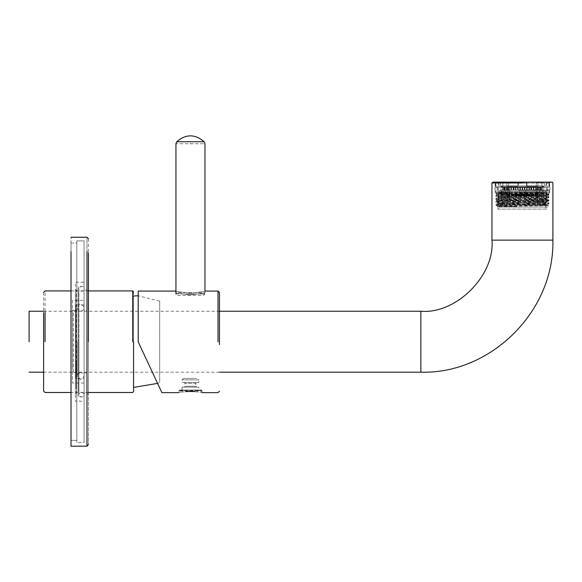 <?xml version="1.0" encoding="UTF-8"?>
<svg xmlns="http://www.w3.org/2000/svg" width="582" height="582" viewBox="0 0 582 582"><rect width="100%" height="100%" fill="white"/><g stroke="black" fill="none" stroke-linecap="round" stroke-linejoin="round"><path stroke-width="0.44" stroke-dasharray="2.91 2.18" d="M219.465 339.546L219.465 344.595L219.494 339.546M219.465 339.197L219.494 344.515L219.494 339.197M219.465 341.547L219.465 344.595L219.494 341.547M219.465 344.595L219.465 339.452M219.465 340.645L219.465 343.736L219.494 340.645M219.465 344.515L219.465 340.215L219.494 344.515M506.398 192.555L538.466 192.555L495.151 192.555L496.315 193.711L496.315 201.023L548.55 201.023L496.315 201.023L548.55 201.023L548.55 193.711L522.432 193.711M496.315 193.711L507.075 193.711M548.55 193.711L549.706 192.555L522.432 192.555M506.398 183.112L538.466 183.112L495.151 183.112L495.151 192.555M549.706 192.555L549.706 183.112L522.432 183.112M549.706 183.112L550.288 182.108L492.83 182.108M495.151 183.112L494.569 182.108L506.056 182.108M552.027 182.108L522.432 182.108M29.1 341.714L29.1 311.239L29.1 341.714M501.829 185.876L543.035 185.876L501.829 185.876L500.957 186.749L543.901 186.749L543.646 199.808L539.063 199.808L543.646 199.808L543.901 190.227M542.453 185.876L502.404 185.876L542.453 185.876L502.404 185.876L542.453 185.876L542.453 187.615M536.211 187.615L502.492 187.615L542.373 187.615L536.211 187.615L540.132 187.615L536.211 187.615L536.211 189.943L536.211 187.615L536.211 189.943L536.211 187.615L536.211 189.943L536.211 187.615L536.211 189.943L538.175 189.943L536.211 189.943L538.175 189.943L538.175 187.615L538.175 189.943L540.132 189.943L540.132 187.615L540.132 189.943L540.132 187.615L540.132 189.943L536.211 189.943L536.211 187.615M533.672 187.615L535.636 187.615L531.715 187.615L535.636 187.615L531.715 187.615L535.636 187.615L531.715 187.615L535.636 187.615L533.672 187.615L533.672 189.943L533.672 187.615L533.672 189.943L533.672 187.615L533.672 189.943L535.636 189.943L533.672 189.943L533.672 187.615L533.672 189.943L535.636 189.943L535.636 187.615L535.636 189.943L535.636 187.615L535.636 189.943L535.636 187.615L535.636 189.943L535.636 187.615L535.636 189.943L531.715 189.943L533.672 189.943L533.672 187.615M529.176 187.615L531.133 187.615L527.219 187.615L531.133 187.615L527.219 187.615L531.133 187.615L527.219 187.615L529.176 187.615L529.176 189.943L529.176 187.615L529.176 189.943L531.133 189.943L531.133 187.615L531.133 189.943L531.133 187.615L531.133 189.943L529.176 189.943L531.133 189.943L531.133 187.615L531.133 189.943L531.133 187.615L531.133 189.943L529.176 189.943L529.176 187.615L529.176 189.943L527.219 189.943L530.835 189.943L530.835 187.615L530.835 189.943L527.219 189.943L527.219 187.615L527.219 189.943L529.176 189.943L527.219 189.943L529.176 189.943L529.176 187.615L529.176 189.943L527.219 189.943L527.219 187.615L527.219 189.943L531.133 189.943L529.176 189.943L529.176 187.615L529.176 189.943L527.219 189.943L527.219 187.615L527.219 189.943L527.219 187.615L527.219 189.943L527.219 187.615L527.219 189.943L529.176 189.943L527.219 189.943L527.219 187.615L527.219 189.943L529.176 189.943L529.176 187.615M526.928 187.615L528.885 187.615L524.971 187.615L528.885 187.615L524.971 187.615L528.885 187.615L526.928 187.615L526.928 189.943L526.928 187.615L526.928 189.943L528.885 189.943L528.885 187.615L528.885 189.943L528.885 187.615L528.885 189.943L528.885 187.615L528.885 189.943L526.928 189.943L528.885 189.943L526.928 189.943L526.928 187.615L526.928 189.943L524.971 189.943L524.971 187.615L524.971 189.943L526.928 189.943L524.971 189.943L524.971 187.615L524.971 189.943L528.885 189.943L524.971 189.943L524.971 187.615L524.971 189.943L526.928 189.943L526.928 187.615M535.92 187.615L537.884 187.615L533.963 187.615L537.884 187.615L533.963 187.615L537.884 187.615L535.92 187.615L535.92 189.943L535.92 187.615L535.92 189.943L537.884 189.943L537.884 187.615L537.884 189.943L537.884 187.615L537.884 189.943L537.884 187.615L537.884 189.943L535.92 189.943L535.92 187.615L535.92 189.943L537.884 189.943L533.963 189.943L536.873 189.943L536.873 187.615L536.873 189.943L533.963 189.943L533.963 187.615L533.963 189.943L535.92 189.943L535.92 187.615L535.92 189.943L537.884 189.943L533.963 189.943L535.92 189.943L533.963 189.943L535.92 189.943L535.92 187.615M524.68 187.615L522.723 187.615L526.637 187.615L522.723 187.615L526.637 187.615L522.723 187.615L524.68 187.615L524.68 189.943L524.68 187.615L524.68 189.943L522.723 189.943L526.637 189.943L526.637 187.615L526.637 189.943L522.723 189.943L522.723 187.615L522.723 189.943L522.723 187.615L522.723 189.943L526.637 189.943L526.637 187.615L526.637 189.943L524.68 189.943L524.68 187.615L524.68 189.943L522.723 189.943L522.723 187.615L522.723 189.943L522.723 187.615L522.723 189.943L524.68 189.943L524.68 187.615L524.68 189.943L526.637 189.943L526.637 187.615L526.637 189.943L522.723 189.943L522.723 187.615L522.723 189.943L524.68 189.943L522.723 189.943L522.723 187.615L522.723 189.943L524.68 189.943L522.723 189.943L524.68 189.943L524.68 187.615L524.68 189.943L526.637 189.943L524.68 189.943L526.637 189.943L524.68 189.943L524.68 187.615M533.381 187.615L529.467 187.615L533.381 187.615L529.467 187.615L533.381 187.615L531.424 187.615L533.381 187.615L533.381 189.943L533.381 187.615L533.381 189.943L531.468 189.943L533.381 189.943L533.381 187.615L533.381 189.943L533.381 187.615L533.381 189.943L531.424 189.943L533.381 189.943L533.381 187.615L533.381 189.943L529.467 189.943L531.468 189.943L531.468 187.615L531.468 189.943L529.467 189.943L529.467 187.615L531.424 187.615L529.467 187.615L529.467 189.943L529.467 187.615L529.467 189.943L531.424 189.943L529.467 189.943L529.467 187.615L529.467 189.943L533.381 189.943L533.381 187.615M542.38 187.615L538.466 187.615L542.38 187.615L542.373 189.943L542.373 187.615L542.38 189.943L541.66 189.943L542.373 189.943L542.38 187.615M509.228 187.615L513.142 187.615L509.228 187.615L513.142 187.615L509.228 187.615L513.142 187.615L509.228 187.615L509.228 189.943L511.185 189.943L511.185 187.615L513.142 187.615L511.185 187.615L511.185 189.943L513.142 189.943L513.142 187.615L513.142 189.943L513.142 187.615L513.142 189.943L509.228 189.943L509.228 187.615L509.228 189.943L513.142 189.943L511.185 189.943L511.185 187.615L511.185 189.943L511.185 187.615L511.185 189.943L509.228 189.943L511.185 189.943L511.185 187.615L511.185 189.943L513.142 189.943L513.142 187.615L513.142 189.943L509.228 189.943L509.228 187.615L509.228 189.943L511.185 189.943L509.228 189.943L509.228 187.615M513.724 187.615L517.638 187.615L513.724 187.615L517.638 187.615L513.724 187.615L517.638 187.615L513.724 187.615L513.724 189.943L513.724 187.615L513.724 189.943L513.724 187.615L513.724 189.943L517.638 189.943L517.638 187.615L515.681 187.615L517.638 187.615L517.638 189.943L514.022 189.943L517.638 189.943L517.638 187.615L517.638 189.943L517.638 187.615L517.638 189.943L515.681 189.943L515.681 187.615L515.681 189.943L515.681 187.615L515.681 189.943L515.681 187.615L515.681 189.943L513.724 189.943L517.638 189.943L513.724 189.943L513.724 187.615M515.972 187.615L519.893 187.615L515.972 187.615L519.893 187.615L515.972 187.615L519.893 187.615L515.972 187.615L519.893 187.615L515.972 187.615L515.972 189.943L517.929 189.943L517.929 187.615L519.893 187.615L517.929 187.615L517.929 189.943L519.893 189.943L519.893 187.615L519.893 189.943L519.893 187.615L519.893 189.943L517.929 189.943L519.893 189.943L519.893 187.615L519.893 189.943L517.929 189.943L517.929 187.615L517.929 189.943L517.929 187.615L517.929 189.943L515.972 189.943L515.972 187.615L515.972 189.943L517.929 189.943L515.972 189.943L515.972 187.615L515.972 189.943L515.972 187.615L515.972 189.943L517.929 189.943L515.972 189.943L515.972 187.615L515.972 189.943L517.929 189.943L517.929 187.615L517.929 189.943L515.972 189.943L515.972 187.615M520.468 187.615L524.389 187.615L520.468 187.615L524.389 187.615L520.468 187.615L524.389 187.615L520.468 187.615L524.389 187.615L520.468 187.615L520.468 189.943L520.468 187.615L520.468 189.943L520.468 187.615L520.468 189.943L520.468 187.615L520.468 189.943L520.468 187.615L520.468 189.943L522.432 189.943L522.432 187.615L524.389 187.615L522.432 187.615L522.432 189.943L522.432 187.615L522.432 189.943L524.389 189.943L524.389 187.615L524.389 189.943L522.432 189.943L522.432 187.615L522.432 189.943L520.468 189.943L524.389 189.943L520.468 189.943L524.389 189.943L524.389 187.615L524.389 189.943L524.389 187.615L524.389 189.943L520.468 189.943L522.432 189.943L520.468 189.943L520.468 187.615M518.22 187.615L522.141 187.615L518.22 187.615L522.141 187.615L518.22 187.615L522.141 187.615L518.22 187.615L518.22 189.943L522.141 189.943L522.141 187.615L520.177 187.615L522.141 187.615L522.141 189.943L518.22 189.943L518.22 187.615L518.22 189.943L522.141 189.943L522.141 187.615L522.141 189.943L522.141 187.615L522.141 189.943L522.141 187.615L522.141 189.943L520.177 189.943L520.177 187.615L520.177 189.943L518.22 189.943L522.141 189.943L522.141 187.615L522.141 189.943L520.177 189.943L520.177 187.615L520.177 189.943L522.141 189.943L518.22 189.943L518.22 187.615L518.22 189.943L518.22 187.615L518.22 189.943L518.22 187.615L518.22 189.943L518.22 187.615L518.22 189.943L522.141 189.943L522.141 187.615L522.141 189.943L520.177 189.943L522.141 189.943L520.177 189.943L520.177 187.615L520.177 189.943L520.177 187.615L520.177 189.943L518.22 189.943L520.177 189.943L518.22 189.943L520.177 189.943L520.177 187.615L520.177 189.943L518.22 189.943L518.22 187.615M511.476 187.615L515.39 187.615L511.476 187.615L513.433 187.615L511.476 187.615L511.476 189.943L513.389 189.943L513.389 187.615L513.389 189.943L511.476 189.943L511.476 187.615L511.476 189.943L511.476 187.615L511.476 189.943L515.39 189.943L515.39 187.615L513.433 187.615L515.39 187.615L515.39 189.943L515.39 187.615L515.39 189.943L515.39 187.615L515.39 189.943L515.39 187.615L515.39 189.943L513.389 189.943L515.39 189.943L513.433 189.943L513.433 187.615L513.433 189.943L515.39 189.943L513.433 189.943L513.433 187.615L513.433 189.943L511.476 189.943L513.433 189.943L511.476 189.943L513.433 189.943L513.433 187.615L513.433 189.943L511.476 189.943L511.476 187.615M506.98 187.615L510.894 187.615L506.98 187.615L510.894 187.615L506.98 187.615L506.98 189.943L508.937 189.943L508.937 187.615L510.894 187.615L508.937 187.615L508.937 189.943L506.98 189.943L506.98 187.615L506.98 189.943L508.937 189.943L508.937 187.615L508.937 189.943L508.937 187.615L508.937 189.943L510.894 189.943L510.894 187.615L510.894 189.943L507.984 189.943L510.894 189.943L510.894 187.615L510.894 189.943L510.894 187.615L510.894 189.943L510.894 187.615L510.894 189.943L506.98 189.943L506.98 187.615L506.98 189.943L510.894 189.943L508.937 189.943L508.937 187.615L508.937 189.943L510.894 189.943L506.98 189.943L506.98 187.615M504.725 187.615L508.646 187.615L504.725 187.615L506.689 187.615L504.725 187.615L504.725 189.943L504.725 187.615L504.725 189.943L506.689 189.943L506.689 187.615L508.646 187.615L506.689 187.615L506.689 189.943L508.646 189.943L508.646 187.615L508.646 189.943L504.725 189.943L504.725 187.615M504.441 187.615L502.477 187.615L506.398 187.615L504.441 187.615L504.441 189.943L504.441 187.615L504.441 189.943L506.398 189.943L504.943 189.943L504.943 187.615L504.943 189.943L503.372 189.943L506.398 189.943L506.398 187.615L506.398 189.943L506.398 187.615L506.398 189.943L506.398 187.615L506.398 189.943L504.441 189.943L506.398 189.943L504.441 189.943L504.441 187.615M541.66 187.615L541.66 189.943L541.66 187.615M541.486 189.943L541.486 187.615L541.486 189.943L539.914 189.943L542.38 189.943L540.423 189.943L540.423 187.615L540.423 189.943L538.466 189.943L538.466 187.615L538.466 189.943L539.914 189.943L539.914 187.615L539.914 189.943L538.466 189.943L540.423 189.943L538.466 189.943L538.466 187.615L538.466 189.943L538.466 187.615L538.466 189.943L540.423 189.943L540.423 187.615L540.423 189.943L541.486 189.943M539.623 189.943L539.623 187.615L539.623 189.943L536.211 189.943L537.281 189.943L537.281 187.615L537.281 189.943L536.211 189.943L538.175 189.943L538.175 187.615L538.175 189.943L540.132 189.943L538.175 189.943L538.175 187.615L538.175 189.943L539.623 189.943M514.022 187.615L514.022 189.943L515.681 189.943L515.681 187.615L515.681 189.943L515.681 187.615L515.681 189.943L517.638 189.943L517.638 187.615L517.638 189.943L513.724 189.943L517.638 189.943L517.638 187.615L517.638 189.943L517.638 187.615L517.638 189.943L514.022 189.943L514.022 187.615M507.984 187.615L507.984 189.943L510.894 189.943L510.894 187.615L510.894 189.943L507.984 189.943L507.984 187.615M507.577 189.943L507.577 187.615L507.577 189.943L505.234 189.943L508.646 189.943L508.646 187.615L508.646 189.943L508.646 187.615L508.646 189.943L506.689 189.943L506.689 187.615L506.689 189.943L508.646 189.943L508.646 187.615L508.646 189.943L507.577 189.943M505.234 187.615L505.234 189.943L506.689 189.943L506.689 187.615L506.689 189.943L508.646 189.943L504.725 189.943L506.689 189.943L505.234 189.943L505.234 187.615M503.372 187.615L503.372 189.943L504.441 189.943L502.477 189.943L503.197 189.943L503.197 187.615L503.197 189.943L502.492 189.943L502.477 187.615L502.492 189.943L504.441 189.943L503.372 189.943L503.372 187.615M502.492 187.615L502.492 189.943L504.15 189.943L504.15 187.615L504.15 189.943L504.15 187.615L504.15 189.943L502.492 189.943L502.477 187.615M540.227 191.973L538.168 191.973L538.168 204.74L540.227 204.74L540.227 191.973L537.557 191.973L537.557 204.74L540.227 204.74L540.227 191.973L535.498 191.973L535.498 204.74L537.557 204.74L534.341 204.74L534.341 199.808L525.764 199.808L535.069 199.808L525.764 199.808L525.764 204.74L520.541 204.74L520.541 191.973L520.541 204.74L524.317 204.74L524.317 191.973L524.317 204.74L524.317 191.973L524.317 204.74L525.764 204.74L525.764 190.227L519.093 190.227L519.093 199.808L509.788 199.808L519.093 199.808L519.093 204.74L519.093 190.227L525.764 190.227L525.764 199.808L535.069 199.808L535.069 190.227L539.79 190.227L539.79 199.808L543.646 199.808L542.613 199.808L542.613 204.74L542.613 199.808L539.063 199.808L539.063 204.74L538.168 204.74L538.168 191.973L540.227 191.973M542.802 191.973L545.712 191.973L545.712 204.74L542.802 204.74L542.802 191.973L545.712 191.973L545.712 204.74L539.063 204.74L539.063 199.808L539.79 199.808L539.79 190.227L535.069 190.227L535.069 199.808L534.341 199.808L534.341 204.74L535.695 204.74L525.764 204.74L535.695 204.74L534.341 204.74L535.498 204.74L535.498 191.973L537.557 191.973L537.557 204.74L544.526 204.74L542.613 204.74L542.802 191.973M543.035 185.876L543.901 186.749L500.957 186.749L500.957 190.227M520.541 191.973L524.317 191.973L520.541 191.973L524.317 191.973L520.541 191.973L520.541 204.74L504.63 204.74L504.63 191.973L507.3 191.973L507.3 204.74L507.3 191.973L504.63 191.973L504.63 204.74L506.689 204.74L506.689 191.973L509.359 191.973L507.3 191.973L509.359 191.973L509.359 204.74L509.359 191.973L506.689 191.973L506.689 204.74L504.63 204.74L510.516 204.74L510.516 199.808L510.516 204.74L509.17 204.74L519.093 204.74L519.093 203.285L509.17 203.285L509.17 204.74L509.17 203.285L519.093 203.285L519.093 190.227L525.764 190.227L519.093 190.227L519.093 203.285L508.028 203.285L509.17 203.285L508.028 203.285L508.028 190.227L503.306 190.227L505.067 190.227L505.067 199.808L501.218 199.808L501.218 190.227L501.218 199.808L505.067 199.808L505.067 190.227L509.788 190.227L503.306 190.227L509.788 190.227L509.788 199.808L509.788 190.227L508.028 190.227L508.028 203.285L519.093 203.285L519.093 204.74L520.541 204.74L520.541 191.973M540.714 187.615L540.714 189.943L540.714 187.615L540.714 189.943L542.373 189.943L540.714 189.943L540.714 187.615M533.963 187.615L533.963 189.943L533.963 187.615M538.168 191.973L535.498 191.973L538.168 191.973M499.145 191.973L502.055 191.973L502.055 204.74L499.145 204.74L499.145 191.973L499.145 204.74L502.055 204.74L502.055 191.973L499.145 191.973M531.424 187.615L531.424 189.943L533.381 189.943L529.467 189.943L531.424 189.943L531.424 187.615L531.424 189.943L531.424 187.615L531.424 189.943L529.467 189.943L529.467 187.615L529.467 189.943L529.467 187.615L529.467 189.943L531.424 189.943L531.424 187.615M531.715 187.615L531.715 189.943L533.672 189.943L531.715 189.943L533.672 189.943L531.715 189.943L531.715 187.615L531.715 189.943L535.636 189.943L531.715 189.943L531.715 187.615M524.389 187.615L524.389 189.943L524.389 187.615M526.637 187.615L526.637 189.943L524.68 189.943L526.637 189.943L526.637 187.615M536.873 189.943L533.963 189.943L536.873 189.943M522.432 187.615L522.432 189.943L522.432 187.615L522.432 189.943L524.389 189.943L522.432 189.943L522.432 187.615M517.929 187.615L517.929 189.943L515.972 189.943L519.893 189.943L519.893 187.615L519.893 189.943L517.929 189.943L519.893 189.943L517.929 189.943L519.893 189.943L517.929 189.943L517.929 187.615M513.142 187.615L513.142 189.943L511.185 189.943L513.142 189.943L513.142 187.615M519.893 187.615L519.893 189.943L519.893 187.615M530.835 189.943L529.176 189.943L530.835 189.943M520.468 189.943L522.432 189.943L520.468 189.943M533.381 189.943L531.424 189.943L533.381 189.943M522.432 189.943L524.389 189.943L522.432 189.943M502.244 204.74L502.244 199.808L502.244 204.74L505.794 204.74L505.794 199.808L502.244 199.808L505.794 199.808L505.794 204.74L502.244 204.74M506.689 204.74L505.794 204.74L506.689 204.74M542.89 191.973L542.89 189.943L501.968 189.943L542.89 189.943M510.516 199.808L519.093 199.808L510.516 199.808M498.781 204.74L546.083 204.74L498.781 204.74L498.781 207.025L546.083 207.025L498.781 207.025L499.145 208.32L498.054 209.091L546.804 209.091L545.712 208.32L546.083 204.74M540.409 204.74L540.409 203.285L541.551 203.285L541.551 190.227L535.069 190.227L541.551 190.227L541.551 203.285L546.134 203.285L546.134 190.227L543.646 190.227L546.367 190.227L546.134 203.285L540.409 203.285L540.409 204.74M536.837 203.285L536.837 190.227L536.837 203.285L525.764 203.285L536.837 203.285L525.764 203.285L525.764 190.227L525.764 204.74L525.764 203.285L536.837 203.285M535.695 204.74L535.695 203.285L535.695 204.74M544.526 204.74L544.526 203.285L544.526 204.74M505.794 199.808L505.067 199.808L505.794 199.808M501.218 199.808L502.244 199.808L501.218 199.808M498.723 203.285L504.449 203.285L498.723 203.285L498.723 190.227L501.218 190.227L498.723 190.227L498.723 203.285L504.449 203.285L504.449 204.74L504.449 203.285L503.306 203.285L503.306 190.227L503.306 203.285L498.723 203.285M500.338 204.74L500.338 203.285L500.338 204.74M546.367 190.227L546.367 182.974M546.025 186.167L546.025 182.974L546.025 186.167L541.98 186.167L549.03 186.167L541.98 186.167L541.98 182.974L541.98 186.167L546.025 186.167M536.248 182.974L541.98 182.974L536.248 182.974L536.248 186.167L536.248 182.974L538.008 182.974L536.248 182.974M526.484 186.167L536.248 186.167L526.484 186.167L526.484 182.974L526.484 186.167L527.001 186.167L526.484 186.167M518.373 182.974L526.484 182.974L518.373 182.974L518.373 186.167L518.373 182.974L527.001 182.974L526.484 182.974L527.001 182.974L527.001 186.167L538.008 186.167L527.001 186.167L527.001 182.974L518.373 182.974M508.61 186.167L518.373 186.167L508.61 186.167L508.61 182.974L508.61 186.167L506.857 186.167L518.373 186.167L517.856 186.167L517.856 182.974L517.856 186.167L508.61 186.167M502.877 182.974L508.61 182.974L502.877 182.974L502.877 186.167L502.877 182.974L500.389 182.974L502.877 182.974M498.832 186.167L502.877 186.167L498.832 186.167L498.832 182.974L498.832 186.167L495.835 186.167L498.832 186.167M498.832 182.974L495.835 182.974L495.835 186.167L500.389 186.167L495.835 186.167L495.835 182.974L498.832 182.974M546.804 209.091L498.054 209.091M502.877 186.167L500.389 186.167L502.877 186.167M536.248 186.167L538.008 186.167L538.008 182.974L544.468 182.974L544.468 186.167L544.468 182.974L538.008 182.974L538.008 186.167L536.248 186.167M549.03 182.974L549.03 186.167L549.03 182.974L546.025 182.974L549.03 182.974M508.61 182.974L500.389 182.974L508.61 182.974M500.389 186.167L500.389 182.974L500.389 186.167M506.857 182.974L506.857 186.167L506.857 182.974M497.763 209.091L547.095 209.091L497.763 209.091L497.763 207.061L547.095 207.061L547.095 209.091M549.415 182.974L549.415 187.331L495.442 187.331L549.415 187.331M526.354 205.177L548.564 205.592L547.095 207.061L497.763 207.061L497.21 206.508L516.518 206.45L495.879 205.097L526.354 205.177L495.879 204.384L497.166 203.635L547.691 202.18L497.166 200.732L547.691 199.277L497.166 197.829L547.691 196.374L497.166 194.926L547.706 193.486L511.28 192.555L548.106 192.555M547.386 187.331L497.472 187.331L547.386 187.331L547.386 191.1L497.472 191.1L547.386 191.1M548.106 192.547L497.152 194.228L547.691 195.69L497.152 197.131L547.706 198.578L547.691 199.277L548.971 200.019L548.979 200.746L547.691 201.496L547.691 202.18L548.971 202.922L548.979 203.649L547.691 204.398L547.691 205.082L548.564 205.592L497.712 206.45L547.706 205.097L497.152 203.649L497.166 202.943L495.886 202.209L495.879 201.481C494.234 201.001 550.623 200.514 548.979 200.033L548.971 200.019C550.623 199.546 494.234 199.066 495.879 198.578C494.234 198.098 550.623 197.611 548.979 197.131L548.971 197.116C550.623 196.643 494.234 196.163 495.879 195.676C494.234 195.196 550.623 194.708 548.979 194.228L547.691 193.479L547.706 192.773L544.832 192.555L495.879 193.486C494.234 193.973 550.623 194.453 548.979 194.941C550.623 195.421 494.234 195.908 495.879 196.389C494.234 196.876 550.623 197.356 548.979 197.844L548.971 197.858C550.623 198.324 494.234 198.811 495.879 199.291C494.234 199.779 550.623 200.259 548.979 200.746L548.971 200.754C550.623 201.227 494.234 201.714 495.879 202.194C494.234 202.682 550.623 203.162 548.979 203.649L548.971 203.656C550.623 204.129 494.234 204.617 495.879 205.097L495.879 204.384C494.234 203.896 550.623 203.416 548.979 202.929L548.971 202.922C550.623 202.449 494.234 201.961 495.879 201.481L497.166 200.732L497.166 200.041L547.706 201.481L497.152 202.929L547.706 204.384L497.152 205.832L516.518 206.45M534.145 192.555L495.879 192.773L495.886 193.5L497.166 194.243L497.166 194.926L495.879 195.676L495.886 196.403L497.166 197.138L497.166 197.829L495.886 198.564L495.879 199.291L497.166 200.041L547.691 198.593L548.971 197.858L548.979 197.131L547.691 196.374L547.691 195.69L548.971 194.955L548.979 194.228C550.623 193.741 494.234 193.26 495.879 192.773L511.28 192.555M497.712 206.45L495.886 205.111M495.442 191.1L549.415 191.1L495.442 191.1L495.442 192.555L549.415 192.555L495.442 192.555M549.415 191.1L549.415 192.555M190.445 294.856C171.734 292.47 171.734 292.47 190.445 294.856C171.734 292.47 171.734 292.47 190.445 294.856C209.164 292.47 209.164 292.47 190.445 294.856C209.164 292.47 209.164 292.47 190.445 294.856M190.445 293.19C209.164 290.884 209.164 290.884 190.445 293.19C209.164 290.884 209.164 290.884 190.445 293.19C171.734 290.884 171.734 290.884 190.445 293.19C171.734 290.884 171.734 290.884 190.445 293.19M138.21 341.86L138.21 291.073L138.21 341.86L161.891 392.639L138.21 341.86M219.465 341.86L219.465 292.52L219.465 341.86M190.445 391.293C205.417 392.763 205.417 392.763 190.445 391.293C175.473 392.763 175.473 392.763 190.445 391.293M188.401 390.027L196.432 390.027C203.816 391.3 203.816 391.3 196.432 390.027C203.816 391.3 203.816 391.3 196.432 390.027L188.401 390.027M184.465 390.027C177.081 391.3 177.081 391.3 184.465 390.027C177.081 391.3 177.081 391.3 184.465 390.027M204.166 141.732L176.732 141.732M181.919 293.975L190.445 293.975C209.156 293.975 209.156 293.975 190.445 293.975C209.156 293.975 209.156 293.975 190.445 293.975L175.939 293.975L177.386 295.423L203.504 295.423L204.959 293.975L204.959 291.073L204.959 292.666L175.939 292.666L175.939 291.073M190.445 295.423L182.77 295.423M536.648 196.032L536.648 191.973L538.91 191.973L538.91 196.032L536.648 196.032L538.91 196.032L537.877 196.032L537.877 191.973L538.91 191.973L535.622 191.973L535.622 196.032L524.026 196.032L524.026 191.973L505.954 191.973L535.622 191.973L524.026 191.973L524.026 196.032L535.622 196.032L535.622 191.973L536.648 191.973L536.648 196.032M532.632 194.002L535.294 194.002L535.294 196.032L532.632 196.032L532.632 194.002L536.218 194.002L536.218 196.032L533.548 196.032L533.548 194.002L541.282 194.002L533.548 194.002L533.548 196.032L536.109 196.032L536.109 194.002L536.109 196.032L533.548 196.032L539.594 196.032L532.857 196.032L532.857 194.002L536.197 194.002L535.294 194.002L535.294 196.032L530.246 196.032L535.294 196.032L530.267 196.032L531.81 196.032L531.81 194.002L534.902 194.002L530.267 194.002L531.81 194.002L531.81 196.032L530.267 196.032L530.267 194.002L530.267 196.032L532.625 196.032L528.805 196.032L528.805 194.002L530.246 194.002L528.805 194.002L528.805 196.032L534.902 196.032L531.81 196.032L534.902 196.032L534.902 194.002L534.902 196.032L532.625 196.032L532.625 194.002M504.761 194.002L530.246 194.002L504.761 194.002L504.761 196.032L504.761 194.002M526.135 194.002L523.385 194.002L526.135 194.002L526.135 196.032L523.407 196.032L523.385 194.002L523.407 196.032L522.105 196.032L522.076 194.002L524.6 194.002L520.257 194.002L522.076 194.002L522.105 196.032L520.992 196.032L520.992 194.002L517.762 194.002L520.992 194.002M527.35 194.002L524.135 194.002L527.35 194.002L526.856 194.002L526.856 196.032L527.35 196.032L527.35 194.002L527.365 196.032L524.142 196.032L524.135 194.002L524.142 196.032L509.235 196.032L509.235 191.973L509.235 196.032L520.832 196.032L520.832 191.973L520.832 196.032L518.729 196.032L518.729 194.002L521.472 194.002L518.729 194.002M525.692 194.002L523.873 194.002L525.692 194.002L525.692 196.032L523.873 196.032L523.887 194.002L523.873 196.032L527.35 196.032M517.507 194.002L520.723 194.002L517.507 194.002L518.002 194.002L518.002 196.032L517.507 196.032L517.507 194.002L517.5 196.032L520.723 196.032L520.723 194.002L520.723 196.032L521.45 196.032L521.45 194.002M524.848 194.002L529.649 194.002L524.848 194.002L524.848 196.032L524.28 196.032L524.28 194.002M530.377 194.002L527.954 194.002L531.57 194.002L531.57 196.032L531.497 194.002L530.377 194.002L530.377 196.032L528.645 196.032L528.645 194.002L527.954 194.002L527.954 196.032L530.377 196.032M531.242 194.002L526.419 194.002L531.242 194.002L531.242 196.032L528.041 196.032L528.041 194.002M526.95 194.002L521.29 194.002L526.95 194.002L526.95 196.032L521.29 196.032L521.29 194.002M520.01 194.002L515.208 194.002L520.01 194.002L520.01 196.032L515.208 196.032L515.208 194.002M514.488 194.002L516.911 194.002L513.288 194.002L513.288 196.032L516.219 196.032L516.219 194.002L516.911 194.002L516.911 196.032L513.36 196.032L513.36 194.002L514.488 194.002L514.488 196.032M517.907 194.002L523.567 194.002L517.907 194.002L517.907 196.032L523 196.032L523 194.002M516.474 194.002L513.615 194.002L516.474 194.002L516.474 196.032L518.438 196.032L518.438 194.002M508.661 194.002L512.546 194.002L508.661 194.002L512.546 194.002L508.661 194.002L508.661 196.032L512 196.032L512 194.002L512 196.032L512.546 196.032L512.546 194.002L512.546 196.032L508.661 196.032L508.661 194.002M513.048 194.002L509.956 194.002L514.597 194.002L509.956 194.002L513.048 194.002L513.048 196.032L513.048 194.002M515.521 194.002L513.157 194.002L517.835 194.002L513.157 194.002L515.521 194.002L515.521 196.032L515.521 194.002M519.042 194.002L521.778 194.002L517.762 194.002L519.042 194.002L519.042 196.032L519.042 194.002M523.08 194.002L527.096 194.002L523.08 194.002L527.096 194.002L523.08 194.002L523.08 196.032L529.038 196.032L523.08 196.032L523.08 194.002L523.08 196.032L523.08 194.002L523.08 196.032L523.08 194.002L523.08 196.032L527.598 196.032L527.598 194.002L527.598 196.032L523.08 196.032L527.096 196.032L523.08 196.032L523.08 194.002M527.023 194.002L531.701 194.002L527.023 194.002L531.701 194.002L527.023 194.002L527.023 196.032L529.344 196.032L529.344 194.002L529.344 196.032L527.023 196.032L527.023 194.002M536.197 194.002L532.312 194.002L532.857 194.002L532.857 196.032L532.312 196.032L536.197 196.032L532.312 196.032L532.312 194.002L532.312 196.032L536.197 196.032L536.197 194.002M502.179 191.973L506.98 191.973L500.724 191.973L502.179 191.973L502.179 196.032L502.179 191.973M500.724 191.973L500.724 196.032L506.98 196.032L500.724 196.032L500.724 191.973M537.877 191.973L538.91 191.973L538.91 196.032L537.877 196.032L542.679 196.032L542.679 191.973L537.877 191.973L544.134 191.973L542.679 191.973L542.679 196.032L544.134 196.032L544.134 191.973L544.134 196.032L537.877 196.032L537.877 191.973M522.432 191.973L503.568 191.973L522.432 191.973M529.038 194.002L529.038 196.032L527.598 196.032L529.038 196.032L529.038 194.002M530.246 194.002L530.246 196.032L528.805 196.032L530.246 196.032L530.246 194.002M539.594 194.002L539.594 196.032L536.109 196.032L539.594 196.032L539.594 194.002M540.096 194.002L540.096 196.032L541.282 196.032L536.589 196.032L536.611 194.002L536.611 196.032L537.506 196.032L537.506 194.002L537.506 196.032L536.611 196.032L540.096 196.032L540.096 194.002M541.282 194.002L541.282 196.032L537.506 196.032L541.282 196.032L541.289 191.973M517.762 194.002L517.762 196.032L517.762 194.002L517.762 196.032L521.778 196.032L517.267 196.032L517.267 194.002L517.267 196.032L515.819 196.032L515.819 194.002L515.819 196.032L521.778 196.032L521.778 194.002L521.778 196.032L515.819 196.032L521.778 196.032L519.035 196.032L521.778 196.032L521.778 194.002L521.778 196.032L521.778 194.002L521.778 196.032L521.778 194.002L521.778 196.032L517.762 196.032L519.173 196.032L519.173 194.002M514.612 196.032L514.612 194.002L514.612 196.032L509.563 196.032L514.612 196.032L513.048 196.032L514.597 196.032L514.597 194.002L514.597 196.032L516.059 196.032L516.059 194.002L516.059 196.032L512.233 196.032L514.597 196.032M509.563 194.002L509.563 196.032L509.563 194.002M508.639 196.032L508.639 194.002L508.639 196.032L505.263 196.032L511.309 196.032L511.309 194.002L511.309 196.032L508.748 196.032L508.748 194.002L508.748 196.032L511.309 196.032L508.639 196.032M505.263 194.002L505.263 196.032L505.263 194.002M503.576 196.032L504.761 196.032L503.576 196.032L503.576 194.002L503.576 196.032L507.351 196.032L507.351 194.002L507.351 196.032L508.253 196.032L503.576 196.032M506.98 191.973L506.98 196.032L506.98 191.973M519.522 194.002L519.522 196.032M522.745 194.002L522.745 196.032L520.257 196.032L522.745 196.032L522.752 194.002M520.257 194.002L520.257 196.032M531.701 196.032L528.303 196.032L528.303 194.002L528.303 196.032L527.023 196.032L531.701 196.032L531.701 194.002L531.701 196.032M524.026 191.973L524.026 196.032L524.026 191.973M525.815 194.002L525.815 196.032L525.815 194.002M535.404 194.002L535.404 196.032L535.404 194.002M517.835 194.002L517.835 196.032L515.521 196.032L517.835 196.032L517.835 194.002M527.096 194.002L527.096 196.032L527.096 194.002L527.096 196.032L524.142 196.032M513.157 196.032L517.835 196.032L516.554 196.032L516.554 194.002L516.554 196.032L513.157 196.032L513.157 194.002L513.157 196.032M529.649 194.002L529.649 196.032L527.227 196.032L527.227 194.002M519.035 197.778L520.192 197.778L519.035 197.778L519.035 196.032L517.762 196.032L520.977 196.032L520.977 194.002M526.95 196.032L525.335 196.032L525.335 194.002M509.956 196.032L513.048 196.032L509.956 196.032L512.233 196.032L512.233 194.002L512.233 196.032L509.956 196.032L509.956 194.002L509.956 196.032M505.263 196.032L508.748 196.032L505.263 196.032M521.29 196.032L521.858 196.032L521.858 194.002M516.823 194.002L516.823 196.032L518.438 196.032M513.615 194.002L513.615 196.032L516.474 196.032M520.01 196.032L520.577 196.032L520.577 194.002M520.577 196.032L517.631 196.032L517.631 194.002M508.253 194.002L508.268 196.032L508.253 194.002M519.173 196.032L520.992 196.032M520.832 194.002L520.832 191.973L520.832 196.032L526.135 196.032M520.723 196.032L517.507 196.032M509.461 194.002L509.461 196.032L512.546 196.032L508.661 196.032L509.461 196.032L509.461 194.002M504.761 196.032L508.253 196.032L504.761 196.032M513.615 196.032L516.823 196.032M523.567 194.002L523.567 196.032L523 196.032M531.242 196.032L528.391 196.032L528.391 194.002M522.119 194.002L522.119 196.032L521.472 196.032L521.472 194.002M524.6 194.002L524.6 196.032L522.782 196.032L522.782 194.002M524.026 194.002L524.026 196.032M517.907 196.032L523.567 196.032M512.233 194.002L512.233 196.032L512.233 194.002M517.762 196.032L519.042 196.032M508.21 196.032L508.21 191.973L508.21 196.032L505.954 196.032L508.21 196.032M505.954 191.973L505.954 196.032L505.954 191.973M506.98 196.032L505.954 196.032L506.98 196.032M509.563 196.032L512.233 196.032L509.563 196.032M528.041 196.032L526.419 196.032L526.419 194.002M524.28 196.032L527.227 196.032M522.432 197.196C520.184 197.196 520.184 197.196 522.432 197.196C520.184 197.196 520.184 197.196 522.432 197.196C524.673 197.196 524.673 197.196 522.432 197.196C524.673 197.196 524.673 197.196 522.432 197.196M518.729 196.032L521.45 196.032M527.096 196.032L525.692 196.032M522.782 196.032L523.873 196.032M524.848 196.032L529.649 196.032M520.832 196.032L521.472 196.032M528.391 196.032L526.419 196.032M525.335 196.032L521.858 196.032M515.208 196.032L517.631 196.032M524.6 196.032L522.119 196.032M84.077 386.157L84.077 393.221L86.98 393.221L86.98 290.2L84.077 290.2L84.077 386.157M86.98 290.454L86.98 386.157M84.077 294.136L84.077 389.285L84.077 286.577L78.272 286.577L78.272 396.851L84.077 396.851L84.077 389.285M78.272 389.285L78.272 294.136M88.428 289.007L88.428 387.408L88.428 288.752L86.98 290.2M86.98 393.221L88.428 394.669L88.428 387.408M78.272 386.157L78.272 290.2L76.242 290.2L76.242 393.221L78.272 393.221L78.272 297.264L78.272 386.157M88.428 238.86L88.428 444.575M76.242 386.157L76.242 362.368M71.019 431.859L71.019 237.245L71.019 446.183L71.019 237.245L86.98 237.245L86.98 446.183L71.019 446.183M75.369 386.906L75.369 297.606L75.369 394.094L76.242 393.221M76.242 290.2L75.369 289.334L75.369 362.717M75.369 290.382L75.369 393.046L75.369 282.219L84.077 282.219L84.077 393.046L84.077 290.382M84.077 393.046L84.077 401.202L75.369 401.202L75.369 393.046M71.019 426.846L71.019 243.043L76.824 243.043L76.824 440.378L76.824 243.043L76.824 440.378L76.824 243.043L76.824 440.378L71.019 440.378L71.019 256.575L71.019 426.846M76.824 428.73L76.824 240.868L76.824 442.553L76.824 240.868L76.824 442.553L84.077 442.553L84.077 240.868L76.824 240.868L76.824 428.73M84.077 428.73L84.077 254.698L84.077 428.73M186.182 391.482L194.715 391.482M200.892 391.482L201.765 390.609L179.132 390.609L179.998 391.482M201.765 390.027L201.765 390.609L179.132 390.609L179.132 390.027L201.765 390.027L179.132 390.027M198.862 390.027L182.035 390.027L198.862 390.027L198.862 387.125L182.035 387.125L198.862 387.125M182.035 390.027L182.035 387.125M196.687 387.125L184.21 387.125L196.687 387.125L184.21 387.125L185.076 386.259L185.076 383.356L184.21 382.483L196.687 382.483L195.814 383.356L185.076 383.356L195.814 383.356L195.814 386.259L185.076 386.259L195.814 386.259L196.687 387.125M183.483 378.424L197.414 378.424L198.862 379.871L182.035 379.871L198.862 379.871L198.862 382.483L182.035 382.483L182.035 379.871L183.483 378.424L196.083 378.424M182.035 382.483L198.862 382.483M196.687 382.483L184.21 382.483M159.686 382.338L159.686 301.083L159.686 382.338L159.686 301.083L159.686 382.338L157.577 383.385M133.569 387.416L133.569 296.005L133.569 387.416M72.474 373.775L72.474 311.217L72.474 373.775L73.339 372.909L73.339 312.039L73.339 372.909L75.951 372.909L75.951 310.519L75.951 372.909M75.951 310.519L73.339 310.519L73.339 366.951M75.951 378.424L75.951 305.004L75.951 378.424L75.951 305.004L75.951 378.424L84.077 378.424L84.077 305.004L84.077 378.424M84.077 310.519L84.077 372.909L84.077 310.519L86.98 310.519L86.98 372.909L86.98 310.519L88.428 309.064L88.428 372.764L88.428 309.064M84.077 372.909L86.98 372.909L88.428 374.357L88.428 315.298M73.339 310.519L72.474 309.646L72.474 367.657M88.428 341.714L88.428 444.728M72.474 300.356L72.474 383.065L72.474 300.356L84.077 300.356L84.077 383.065L72.474 383.065M84.077 383.065L84.077 300.356M84.077 442.553L84.077 240.868L84.077 442.553L84.077 240.868L84.077 442.553L76.824 442.553M71.019 440.378L71.019 243.043L71.019 440.378L71.019 243.043L71.019 440.378L76.824 440.378M133.569 391.57L133.569 291.8M45.061 341.714L45.061 290.927M43.606 292.375L43.606 341.714M522.432 187.331L548.768 187.331L522.432 187.331M522.432 190.227L548.768 190.227L522.432 190.227M522.432 182.974L491.957 182.974L522.432 182.974M420.859 311.239L420.859 372.182M491.957 240.14L552.9 240.14M218.017 341.86L218.017 291.073L218.017 341.86M190.445 143.725C209.156 143.725 209.156 143.725 190.445 143.725C171.741 143.725 171.741 143.725 190.445 143.725M86.98 431.859L86.98 237.245L88.406 238.416L88.428 241.188M88.428 442.233L88.406 445.004L86.98 446.183L86.98 237.245M132.696 341.714L132.696 290.927L132.696 341.714M219.465 372.182L43.606 372.182M43.606 311.239L219.465 311.239M502.404 187.615L502.404 185.876M545.792 191.973L545.792 204.74M499.072 191.973L499.072 204.74M501.968 191.973L501.968 189.943M498.49 190.227L498.49 182.974M495.442 182.974L495.442 187.331M497.472 187.331L497.472 191.1M77.115 341.714L77.115 375.957C78.053 376.59 74.561 375.623 80.592 372.473C78.49 372.684 77.326 373.848 77.115 375.957L77.115 341.714L77.144 376.438C79.829 380.446 82.142 380.279 84.077 375.957L84.077 307.471C81.8 302.982 79.479 302.982 77.115 307.471C77.326 309.58 78.49 310.737 80.592 310.948C82.702 310.737 83.866 309.58 84.077 307.471L84.077 375.957C83.866 373.848 82.702 372.684 80.592 372.473M202.056 392.639L202.056 391.046L178.841 391.046L178.841 392.639M503.568 194.002L503.568 191.973M537.171 197.778L537.171 196.032M536.007 196.032L536.007 197.778M544.192 191.973L544.192 196.032M528.667 194.002L528.667 196.032M520.192 197.778L520.192 196.032M516.19 196.032L516.19 194.002M507.686 197.778L507.686 196.032M508.85 197.778L508.85 196.032M520.686 197.196L520.686 196.032M524.171 197.196L524.171 196.032M500.666 196.032L500.666 191.973M524.666 197.778L524.666 196.032M525.83 197.778L525.83 196.032M78.912 341.714L78.912 288.854C78.053 288.73 78.912 289.589 81.495 291.437C83.713 290.149 84.579 289.283 84.077 288.854L84.077 394.567C84.95 394.712 84.084 393.847 81.495 391.984C79.276 393.279 78.41 394.138 78.912 394.567L78.912 341.714M84.077 341.714L84.077 288.854C84.332 287.886 83.408 287.028 81.291 286.279C79.297 287.493 78.505 288.352 78.912 288.854L78.912 394.567C78.621 395.433 79.516 396.291 81.611 397.15C83.633 396.029 84.463 395.171 84.077 394.567L84.077 341.714M159.686 301.083L138.21 295.765M75.951 305.004L84.077 305.004M76.824 240.868L84.077 240.868M71.019 243.043L76.824 243.043M88.428 392.494L71.019 392.494M71.019 290.927L88.428 290.927M548.768 190.227C550.55 189.419 550.55 188.452 548.768 187.331C546.978 188.452 546.978 189.419 548.768 190.227M496.097 187.331C494.307 188.139 494.307 189.106 496.097 190.227C497.879 189.106 497.879 188.139 496.097 187.331"/><path stroke-width="0.87" d="M219.465 339.095L219.494 343.504M219.465 344.595L219.465 343.242M492.83 182.108L552.027 182.108M29.1 341.714L29.1 311.239L29.1 341.714M420.859 372.182C490.124 374.262 554.457 311.981 552.9 240.14L491.957 240.14C495.137 275.322 456.041 314.418 420.859 311.239L420.859 372.182L219.465 372.182M138.21 341.86L138.21 291.073L138.21 341.86L161.891 392.639L138.21 341.86M219.465 341.86L219.465 292.52L219.465 341.86M190.445 391.293C205.417 392.763 205.417 392.763 190.445 391.293C175.473 392.763 175.473 392.763 190.445 391.293M204.166 141.732C195.021 133.911 185.876 133.911 176.732 141.732L204.166 141.732L204.959 143.725L204.959 291.073L218.017 291.073L219.465 292.528M88.428 341.714L88.428 252.821M71.019 251.57L71.019 446.183L86.98 446.183L88.428 444.575M194.715 391.482L186.182 391.482M157.577 383.385L133.569 387.416M133.569 341.714L133.569 391.628L133.569 341.714M45.061 341.714L45.061 311.865M71.019 392.494L45.061 392.494L43.606 391.046L43.606 312.716M522.432 182.974L491.957 182.974L522.432 182.974M218.017 341.86L218.017 291.073L218.017 341.86M190.445 143.725C209.156 143.725 209.156 143.725 190.445 143.725C171.741 143.725 171.741 143.725 190.445 143.725M86.98 251.57L86.98 446.183M132.696 341.714L132.696 290.927L132.696 341.714M491.957 240.14L491.957 182.974L492.83 182.108L552.405 182.188L552.9 182.974L552.9 240.14M43.606 372.182L29.1 372.182M29.1 311.239L43.606 311.239M219.465 311.239L420.859 311.239M138.21 291.073L175.939 291.073M161.891 392.639L178.841 392.639M219.465 391.184L218.017 392.639L202.056 392.639M176.732 141.732L175.939 143.725L175.939 293.975M71.019 237.245L86.98 237.245L88.428 238.846M138.21 295.765L133.569 296.005M88.428 290.927L132.696 290.927L133.569 291.8M88.428 392.494L132.696 392.494L133.569 391.57M43.606 292.375L45.061 290.927L71.019 290.927"/></g></svg>
